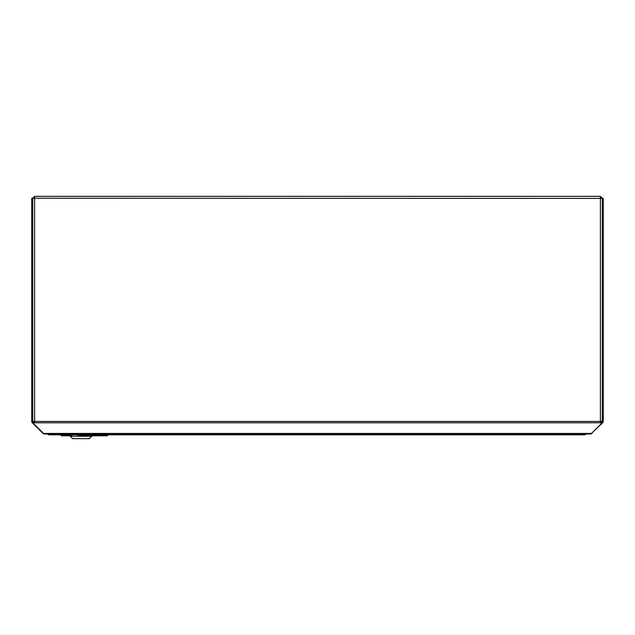 <?xml version="1.0" encoding="UTF-8"?>
<svg xmlns="http://www.w3.org/2000/svg" width="635" height="635" viewBox="0 0 635 635"><rect width="100%" height="100%" fill="white"/><g stroke="black" fill="none" stroke-linecap="round" stroke-linejoin="round"><path stroke-width="0.95" d="M602.297 421.41L602.297 198.255L603.25 198.255L603.25 421.41A1.905 1.905 0 0 1 602.694 422.759L602.234 423.22L601.559 422.545L601.059 423.045M601.559 422.545L602.02 422.084A0.952 0.952 0 0 0 602.297 421.434L600.392 421.434L600.392 196.35L34.608 196.35L34.608 198.255L602.297 198.422L600.392 196.35M602.234 423.22L591.788 433.126M590.979 433.935L592.05 433.395M600.392 422.783L600.392 421.434L32.703 421.434L32.703 198.422L34.608 198.255L34.608 422.783L601.059 422.783L601.059 422.108L600.392 422.108M34.608 422.108L33.941 422.108L33.941 422.783L34.608 422.783M591.487 433.419L590.74 433.983L44.259 433.983L43.513 433.419L591.487 433.419L601.059 423.855L601.059 422.783M33.941 422.783L33.941 423.855L43.513 433.419M34.608 196.35L32.703 198.255L33.655 198.31M34.608 197.302L33.655 198.255M32.703 198.422L32.703 208.732M602.297 198.255L601.345 198.255L600.392 197.302M602.297 421.434L602.297 198.422M32.703 198.255L31.75 198.255L31.75 421.41A1.905 1.905 0 0 0 32.306 422.759L42.95 433.395L44.291 433.951M32.703 421.434A0.952 0.952 0 0 0 32.98 422.084L33.441 422.545L32.766 423.22M33.941 423.045L33.441 422.545M98.219 434.84L97.798 435.793L98.219 434.84L98.703 434.84L98.703 435.793L107.458 435.793L107.458 434.84L584.613 434.84L49.347 434.84L61.158 434.84L61.158 435.793L62.738 435.793L62.738 434.84L61.158 434.84M47.752 433.983A1.905 1.905 0 0 0 49.347 434.84L49.347 433.983M585.811 433.983L584.613 434.84L586.2 433.983M91.924 436.269L70.207 436.269L72.588 438.65L89.543 438.65L91.924 435.793M71.803 434.84L71.771 435.793L71.803 434.84L77.922 434.84L77.922 435.793L86.693 435.793L86.693 434.84L92.591 434.84L92.591 435.793L90.813 435.793L90.813 434.84M86.693 434.84L77.922 434.84M90.813 435.793L87.598 435.793L87.598 434.84M97.798 434.84L92.591 434.84M97.798 435.793L94.647 435.793L94.647 434.84M94.647 435.793L92.591 435.793M107.458 434.84L98.703 434.84M71.668 435.793L71.755 434.84L71.755 435.793L65.992 435.793L65.992 434.84L62.738 434.84M65.992 435.793L64.699 435.793L64.699 434.84M64.699 435.793L62.738 435.793M71.668 434.84L65.992 434.84M69.54 435.793L69.54 434.84M68.175 435.793L68.175 434.84M70.207 435.793L70.207 436.269M64.826 435.793L64.826 434.84"/></g></svg>
